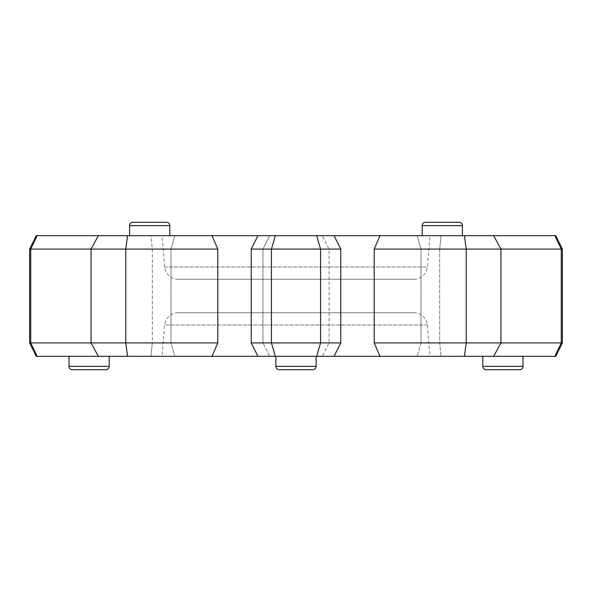 <?xml version="1.0" encoding="UTF-8"?>
<svg xmlns="http://www.w3.org/2000/svg" width="592" height="592" viewBox="0 0 592 592"><rect width="100%" height="100%" fill="white"/><g stroke="black" fill="none" stroke-linecap="round" stroke-linejoin="round"><path stroke-width="0.44" stroke-dasharray="2.96 2.22" d="M129.581 225.633L169.793 225.633L169.793 235.683L129.581 235.683L169.793 235.683L129.581 235.683L129.581 225.633L169.793 225.633L129.581 225.633A3.352 3.352 0 0 1 132.934 222.281L166.441 222.281L132.934 222.281M422.207 235.683L462.419 235.683L422.207 235.683L462.419 235.683L422.207 235.683L422.207 225.633L462.419 225.633L422.207 225.633A3.352 3.352 0 0 1 425.559 222.281L459.066 222.281L425.559 222.281M555.696 235.683L554.874 235.683L561.268 249.084L562.4 249.084M36.304 356.317L37.126 356.317L30.732 342.916L29.6 342.916M422.207 225.633L462.419 225.633L462.419 235.683M129.581 235.683L169.793 235.683M109.187 356.317L68.975 356.317L109.187 356.317M275.894 356.317L275.894 366.367L316.106 366.367L275.894 366.367L316.106 366.367L316.106 356.317L275.894 356.317L316.106 356.317M523.025 356.317L482.813 356.317L523.025 356.317M178.059 279.246L413.941 279.246L178.059 279.246A13.401 13.401 0 0 1 164.709 267.014L161.964 235.683L430.036 235.683L161.964 235.683M413.941 279.246A13.401 13.401 0 0 0 427.291 267.014L430.036 235.683M413.941 312.754L178.059 312.754L413.941 312.754A13.401 13.401 0 0 1 427.291 324.986L430.036 356.317L161.964 356.317L430.036 356.317M178.059 312.754A13.401 13.401 0 0 0 164.709 324.986L161.964 356.317M554.874 235.683L36.304 235.683M334.066 235.683L340.77 249.084L340.77 342.916L251.23 342.916L262.922 342.916L251.23 342.916L257.934 356.317L269.671 356.317L262.922 342.916L269.671 356.317L212.032 356.317L217.789 342.916L91.064 342.916L171.007 342.916L174.803 356.317L98.339 356.317L212.032 356.317M257.934 235.683L251.23 249.084L262.922 249.084L269.671 235.683L262.922 249.084L251.23 249.084L340.77 249.084M257.934 356.317L316.653 356.317L320.561 342.916L320.561 249.084L316.653 235.683M275.347 235.683L271.439 249.084L271.439 342.916L275.347 356.317M379.968 235.683L374.211 249.084L374.211 342.916L379.968 356.317L322.329 356.317L329.078 342.916L329.078 249.084L322.329 235.683L329.078 249.084L329.078 342.916L322.329 356.317L334.066 356.317L322.329 356.317L334.066 356.317L340.77 342.916L329.078 342.916L340.77 342.916M29.6 249.084L30.732 249.084L30.732 342.916L152.314 342.916L150.93 356.317L174.803 356.317L98.339 356.317L174.803 356.317L171.007 342.916L91.064 342.916L152.314 342.916L152.314 249.084L150.93 235.683L174.803 235.683L150.93 235.683L152.314 249.084L152.314 342.916L150.93 356.317L37.126 356.317M316.653 356.317L334.066 356.317M379.968 356.317L555.696 356.317M37.126 235.683L30.732 249.084L171.007 249.084L174.803 235.683L171.007 249.084L91.064 249.084L91.064 342.916L98.339 356.317M98.339 235.683L91.064 249.084L125.793 249.084L125.793 342.916L127.554 356.317M374.211 249.084L466.207 249.084L466.207 342.916L374.211 342.916M464.446 235.683L466.207 249.084L500.936 249.084L500.936 342.916L466.207 342.916L464.446 356.317M493.661 235.683L500.936 249.084L420.993 249.084L417.197 235.683L420.993 249.084L561.268 249.084L561.268 342.916L420.993 342.916L417.197 356.317L420.993 342.916L500.936 342.916L493.661 356.317M562.4 342.916L561.268 342.916L554.874 356.317M420.993 249.084L420.993 342.916L420.993 249.084M439.686 249.084L439.686 342.916L441.07 356.317L439.686 342.916L439.686 249.084L441.07 235.683L439.686 249.084M262.922 249.084L262.922 342.916L262.922 249.084M127.554 235.683L125.793 249.084L217.789 249.084L217.789 342.916M217.789 249.084L212.032 235.683M171.007 249.084L171.007 342.916L171.007 249.084M279.246 369.719L312.754 369.719L279.246 369.719M486.165 369.719L519.672 369.719M72.328 369.719L105.835 369.719M164.709 267.014L427.291 267.014L164.709 267.014M427.291 324.986L164.709 324.986L427.291 324.986M523.025 366.367L482.813 366.367M109.187 366.367L68.975 366.367M251.23 249.084L251.23 342.916"/><path stroke-width="0.89" d="M132.934 222.281A3.352 3.352 0 0 0 129.581 225.633L169.793 225.633A3.352 3.352 0 0 0 166.441 222.281L132.934 222.281L166.441 222.281A3.352 3.352 0 0 1 169.793 225.633L169.793 235.683M425.559 222.281A3.352 3.352 0 0 0 422.207 225.633L462.419 225.633A3.352 3.352 0 0 0 459.066 222.281L425.559 222.281L459.066 222.281A3.352 3.352 0 0 1 462.419 225.633L462.419 235.683M316.106 356.317L316.106 366.367A3.352 3.352 0 0 1 312.754 369.719A3.352 3.352 0 0 0 316.106 366.367L275.894 366.367A3.352 3.352 0 0 0 279.246 369.719L312.754 369.719L279.246 369.719A3.352 3.352 0 0 1 275.894 366.367L275.894 356.317M68.975 356.317L68.975 366.367A3.352 3.352 0 0 0 72.328 369.719L105.835 369.719A3.352 3.352 0 0 0 109.187 366.367L109.187 356.317M482.813 356.317L482.813 366.367A3.352 3.352 0 0 0 486.165 369.719L519.672 369.719A3.352 3.352 0 0 0 523.025 366.367L523.025 356.317M212.032 235.683L217.789 249.084L217.789 342.916L212.032 356.317L36.304 356.317L29.6 342.916L29.6 249.084L36.304 235.683L555.696 235.683L562.4 249.084L561.268 249.084L561.268 342.916L562.4 342.916L562.4 249.084M422.207 225.633L422.207 235.683M129.581 225.633L129.581 235.683M257.934 356.317L251.23 342.916L340.77 342.916L340.77 249.084L320.561 249.084L320.561 342.916L316.653 356.317L212.032 356.317M334.066 235.683L340.77 249.084M562.4 342.916L555.696 356.317L379.968 356.317L374.211 342.916L561.268 342.916L554.874 356.317M316.653 356.317L379.968 356.317M217.789 249.084L125.793 249.084L125.793 342.916L217.789 342.916M127.554 235.683L125.793 249.084L91.064 249.084L91.064 342.916L125.793 342.916L127.554 356.317M29.6 342.916L91.064 342.916L98.339 356.317M98.339 235.683L91.064 249.084L30.732 249.084L30.732 342.916L37.126 356.317M37.126 235.683L30.732 249.084L29.6 249.084M554.874 235.683L561.268 249.084L500.936 249.084L500.936 342.916L493.661 356.317M493.661 235.683L500.936 249.084L466.207 249.084L466.207 342.916L464.446 356.317M316.653 235.683L320.561 249.084L271.439 249.084L271.439 342.916L275.347 356.317M464.446 235.683L466.207 249.084L374.211 249.084L374.211 342.916M374.211 249.084L379.968 235.683M275.347 235.683L271.439 249.084L251.23 249.084L251.23 342.916M68.975 366.367L109.187 366.367M482.813 366.367L523.025 366.367M334.066 356.317L340.77 342.916M257.934 235.683L251.23 249.084"/></g></svg>
